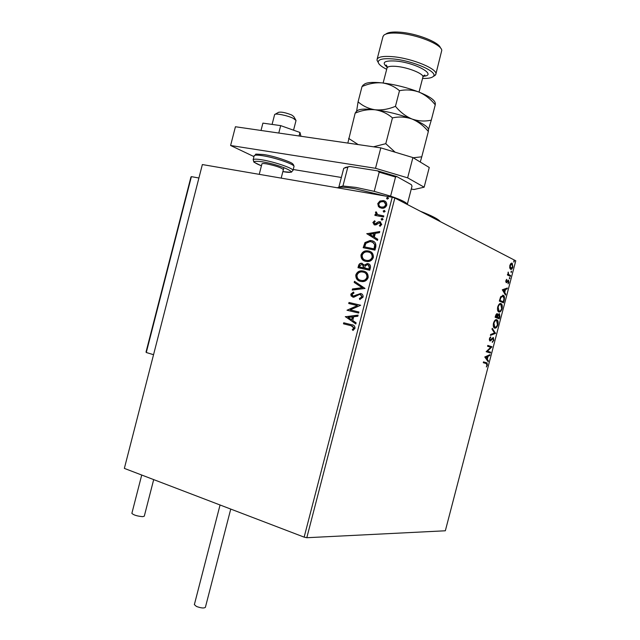 <?xml version="1.0" encoding="UTF-8"?>
<svg xmlns="http://www.w3.org/2000/svg" width="640" height="640" viewBox="0 0 640 640"><rect width="100%" height="100%" fill="white"/><g stroke="black" fill="none" stroke-linecap="round" stroke-linejoin="round"><path stroke-width="0.96" d="M509.728 267.968L509.824 265.464L510.904 263.464L512.192 263.2L512.896 267.008C512.184 268.968 511.416 269.736 510.576 269.296L509.728 267.968M510.392 276.4L507.408 274.96L507.624 274.128L508.064 274.344L508.216 272.064L508.616 274.464L510.608 275.568L510.392 276.4M505.84 280.728L506.688 279.32L506.424 281.848L508.544 280.192L508.904 282.328L508.056 283.848L508.296 281.008L506.216 282.688L505.84 280.728M504.152 300.32L503.496 302.824L499.344 301.088L500.6 296.912L503.408 295.408C504.496 295.936 504.744 297.576 504.152 300.32L503.704 300.224M499.312 318.864L495.128 317.272L495.528 315.728L497.224 313.632L497.848 314.992L499.48 313.76L499.872 316.712L499.312 318.864M495.528 333.384L490.4 335.392L490.64 334.48L494.536 332.96L492.016 329.192L492.256 328.288L495.528 333.384L490.504 334.984M490.624 352.176L490.408 353.008L486.144 351.704L490.744 347.272L487.568 346.264L487.784 345.432L492.032 346.784L487.464 351.2L490.624 352.176L490.048 352.032L489.84 352.832M486.136 363.512L483.28 362.704L483.496 361.872L487.056 362.968L487.376 365.088L486.352 366.984L486.936 364.976L486.136 363.512M304.144 537.144L392.224 197.24L394.848 198.008L515.76 260.8L445.336 530.784L306.808 537.72L304.144 537.144L124.36 468.392L202.36 164.552L124.36 468.392M394.848 198.008L306.808 537.72M484.768 356.992L489.976 354.664L489.744 355.568L488.096 356.264L487.304 359.304L488.376 360.808L488.144 361.704L484.768 356.992M493.856 340.256L492.304 342.376L493.408 340.168L493.088 338.424L490.664 340.768L489.768 340.92L489.416 338.712L490.688 336.856L489.848 338.872L490.024 340.104L493.312 337.592L493.856 340.256L493.408 340.152M494.64 328.072L494.384 327.952C493.344 327.4 493.04 325.792 493.48 323.136C494.488 320.36 495.592 319.232 496.792 319.736L497.048 319.864C498.072 320.44 498.36 322.056 497.912 324.704C496.912 327.408 495.824 328.536 494.64 328.072M498.84 311.968L498.632 311.864C497.568 311.304 497.256 309.672 497.696 306.952C498.712 304.192 499.808 303.08 500.992 303.624L501.2 303.736C502.248 304.32 502.544 305.968 502.088 308.664C501.096 311.368 500.016 312.464 498.84 311.968M502.296 289.784L507.36 288.024L507.12 288.928L505.52 289.448L504.728 292.488L505.752 294.176L505.52 295.08L502.296 289.784M509.416 278.888L509.776 277.504L509.416 278.888M511.08 272.52L511.44 271.136L511.08 272.52M513.792 262.128L514.152 260.744L513.792 262.128M378.472 206.648L377.768 203.592L379.912 201.048L383.256 200.584C385.728 200.992 386.888 202.528 386.752 205.184C385.68 207.52 383.984 208.552 381.656 208.256L378.472 206.648L377.768 203.592M383.536 216.968L374.872 215.376L375.144 214.336L376.416 214.568L375.456 212.504L375.96 211.768L376.752 212.432L376.472 212.872L377.952 214.68L383.808 215.928L383.536 216.968M372.864 222.528L374.608 220.76L375.192 221.504L373.936 222.664L374.976 223.904L378.4 221.824L379.832 221.736L381.776 224.4L380.04 226.32L379.392 225.576L380.672 224.32L379.608 222.784L376.032 224.848L374.616 224.928L372.864 222.528L374.816 221.016M375.768 246.976L374.952 250.12L363.176 247.712L364.952 242.568L370.168 240.48L371.344 240.64C374.784 241.168 376.256 243.28 375.768 246.976M369.736 270.232L358 267.704L358.496 265.8C358.952 264.056 359.976 263.2 361.568 263.24L364.36 265.12L367.912 263.624C369.856 264.056 370.696 265.36 370.44 267.528L369.736 270.232M365.024 288.44L352.208 290.088L352.496 288.96L362.208 287.704L354.192 282.432L354.48 281.304L365.024 288.44M358.92 312L358.648 313.04L346.992 310.224L357.416 305.576L348.728 303.512L349 302.48L360.664 305.248L350.232 309.904L358.92 312M351.192 325.744L343.472 323.816L343.736 322.784L351.576 324.736C353.8 324.856 354.952 326.016 355.032 328.232L353.024 330.44L352.256 329.688L353.832 327.936L351.192 325.744M392.224 197.24L202.36 164.552M345.296 316.76L358.112 315.12L357.816 316.248L353.704 316.72L352.728 320.512L356.112 322.824L355.824 323.952L345.344 316.592M363.104 297.08L359.752 299.52L359.376 298.536L361.88 296.88L360.376 294.528L359.136 294.6L353.68 297.28L351.104 295.952L350.832 294.16L353.472 292.024L353.984 292.992L352.024 294.448L353.144 296.144L360.664 293.496C362.416 293.92 363.232 295.12 363.104 297.08M360.68 281.416C357.336 280.736 355.712 278.576 355.816 274.936C357.008 272.088 359.016 270.728 361.824 270.848L363.312 271.04C366.672 271.704 368.296 273.88 368.16 277.568C366.976 280.336 365.008 281.68 362.264 281.608L360.68 281.416M365.872 261.368C362.512 260.728 360.888 258.592 360.984 254.952C362.272 251.992 364.384 250.616 367.32 250.832L368.504 250.984C371.88 251.616 373.504 253.768 373.368 257.448C372.104 260.328 370.04 261.696 367.176 261.536L365.872 261.368M366.792 233.752L379.76 231.552L379.464 232.68L375.304 233.336L374.328 237.128L377.76 239.264L377.472 240.4L366.84 233.584M381.848 220.112L381.08 219.056L382.296 218.376L383.064 219.424L381.848 220.112M383.912 212.128L383.144 211.08L384.36 210.392L385.128 211.44L383.912 212.128M387.288 199.112L386.52 198.072L387.736 197.376L388.504 198.416L387.288 199.112M343.864 323.912L343.736 322.784M344.128 322.888L352.368 324.952M353.192 330.336L352.256 329.688M352.648 329.792L353.488 328.576M353.872 328.688L353.832 327.936M354.216 328.048L352.056 325.976M345.736 316.704L358.064 315.288M355.856 323.824L345.688 316.872M351.648 319.768L352.784 316.984L348.112 317.36L351.648 319.768L352.392 316.872M347.432 310.12L357.416 305.576M349.12 303.608L349 302.48M349.384 302.6L360.656 305.272M358.912 312.024L350.232 309.904M360.056 299.456L359.376 298.536M359.752 298.664L361.88 296.88M362.256 297L360.776 294.664M352.808 297.16L350.832 294.16M351.224 294.288L353.592 292.24M353.528 296.272L354.808 295.872M355.192 296L356.304 294.864M356.688 294.992L360.664 293.496M352.64 290.032L352.496 288.96M352.88 289.096L362.208 287.704M362.584 287.84L354.192 282.432M354.568 282.568L354.84 281.544M359.944 281.216C357.224 280.248 355.976 278.2 356.2 275.072L355.816 274.936M356.2 275.072C357.392 272.232 359.392 270.872 362.2 270.992L363.312 271.04M363.688 271.176L364.624 271.44M360.328 280.208L362.592 280.672C364.776 280.744 366.352 279.68 367.32 277.472C367.52 274.832 366.456 273.144 364.152 272.416M363.04 272.072L361.856 271.92C359.624 271.832 358.016 272.904 357.024 275.152C356.944 278.096 358.248 279.84 360.944 280.376L362.208 280.536C364.4 280.608 365.976 279.544 366.936 277.336C367.064 274.352 365.76 272.6 363.04 272.072M358.4 267.784L358.872 265.944C359.328 264.2 360.36 263.344 361.952 263.384L362.192 263.32M367.288 263.544L364.36 265.12M368.296 263.776L368.736 263.896M369.48 267.888L369.104 267.744C369.552 266.096 369.064 265.072 367.648 264.664L365.12 265.848L364.8 268.136L369.176 269.08L369.48 267.888L368.208 264.864M363.736 267.352L363.352 267.2C363.76 265.656 363.288 264.712 361.944 264.36L359.744 265.856L359.848 267.072L363.592 267.88L362.504 264.552M363.592 267.88L363.352 267.2M359.464 266.928L363.216 267.736M369.176 269.08L369.104 267.744M364.424 267.992L368.8 268.936M364.84 261.08C362.28 260.088 361.12 258.096 361.368 255.104L360.984 254.952M361.368 255.104C362.648 252.144 364.76 250.768 367.696 250.984L368.504 250.984M368.88 251.144L370.112 251.496M365.296 260.096L367.552 260.616C369.832 260.76 371.496 259.68 372.52 257.384C372.736 254.848 371.752 253.2 369.552 252.44M368.232 252.024L367.24 251.896C364.928 251.744 363.248 252.832 362.2 255.16C362.12 258.096 363.432 259.824 366.136 260.328L367.168 260.464C369.456 260.608 371.12 259.528 372.152 257.232C372.264 254.256 370.96 252.52 368.232 252.024M363.576 247.8L365.328 242.728L364.952 242.568M365.328 242.728L371.344 240.64M371.72 240.8L373.144 241.208M375.088 245.024L373.088 242.44L370.12 241.552L365.92 243.336L364.648 246.928L374.376 248.984L375.088 245.024L372.552 242.152M364.648 246.928L374.008 248.832L374.712 244.864M367.216 233.744L379.704 231.784M377.488 240.344L367.168 233.92M373.224 236.448L373.6 236.608L374.352 233.712L369.648 234.224L373.224 236.448L373.976 233.544M375.208 224.056L375.688 223.784M376.056 223.952L378.4 221.824M378.776 222L379.832 221.736M380.2 221.904L380.712 222.048M380.2 226.248L379.392 225.576M379.76 225.744L381.048 224.488L380.672 224.32M381.048 224.488L380.152 223M374.16 224.808L373.232 222.696M381.76 220.088L381.08 219.056M381.448 219.232L382.296 218.376M375.272 215.448L375.144 214.336M375.512 214.512L376.416 214.568M376.784 214.744L375.456 212.504M375.832 212.68L376.256 212.016M378.328 214.856L383.784 216.032M383.808 212.104L383.144 211.08M383.512 211.256L384.36 210.392M378.136 203.776L380.28 201.232L379.912 201.048M380.28 201.232L383.256 200.584M383.624 200.768L384.872 201.144M380.088 207.848L378.84 206.824M380.656 206.904L383.496 207.344L385.56 206.16L386.048 205.184L384.28 202.072M383 201.624L380.48 201.944L378.824 203.784C378.8 205.752 379.712 206.88 381.56 207.168L384.088 206.856L385.68 205C385.736 203.024 384.84 201.904 383 201.624M387.16 199.08L386.52 198.072M386.88 198.256L387.736 197.376M483.488 361.888L486.488 362.824L486.944 364.064M486.936 364.976L487.376 365.088M489.288 354.952L489.744 355.568M489.168 355.424L487.52 356.12L488.096 356.264M486.824 358.784L487.304 359.304M486.728 359.16L488.376 360.808M487.8 360.664L487.688 361.08M487.56 356.488L485.248 357.088L486.96 358.816L487.56 356.488L485.824 357.232L486.96 358.816M485.248 357.088L485.824 357.232M487.768 345.472L492.032 346.784M491.456 346.648L491.984 346.976M491.408 346.832L486.888 351.064L487.464 351.2M486.888 351.064L490.048 352.032M492.832 341.2L492.272 341.864M492.6 338.56L493.088 338.424M492.024 338.416L491.224 339.264M490.952 339.624L490.088 340.632L490.664 340.768M490.088 340.632L489.68 340.856M490.176 337.296L490.776 337.6M490.2 337.456L489.776 337.816M489.4 338.76L489.848 338.872M489.288 339.784L490.104 340.144M492.952 337.584L493.416 338.792M492.112 328.816L495.56 333.24M496.304 319.64L497.528 321.784M497.464 324.6L497.912 324.704M496.48 326.584L494.064 327.936M493.264 325.752L494.552 327.168M495.992 320.44L494.28 321.168M496.576 320.568C495.624 320.168 494.736 321.072 493.92 323.264L494.856 327.24C495.8 327.616 496.672 326.728 497.472 324.568L496.576 320.568M493.472 323.16L493.92 323.264M494.28 327.104L494.856 327.24M496.824 313.608L497.256 314.672M497.368 314.888L497.848 314.992M498.968 313.68L499.488 314.936M499.432 316.608L499.872 316.712M498.968 317.84L498.76 318.656M497.696 314.96L497.456 315.488M499.016 314.504L498.112 314.48M496.992 317.08L499.104 317.872L499.144 314.536L498.056 315.552L497.552 317.28L499.104 317.872M496.872 314.44L495.976 314.432M495.32 316.512L497.12 317.112L497.016 314.472L495.776 316.6L497.12 317.112M495.552 315.632L496 315.728M495.328 316.496L495.776 316.6M496.976 317.144L497.552 317.28M497.48 315.424L498.056 315.552M500.496 303.52L500.992 303.624M500.448 303.52L501.704 305.64M501.648 308.568L502.088 308.664M500.704 310.48L498.768 311.936M497.496 309.68L498.832 311.08M500.192 304.328L498.456 305.064M500.776 304.456C499.832 304.032 498.952 304.904 498.136 307.096L499.056 311.136C499.992 311.544 500.864 310.672 501.664 308.52L500.776 304.456M497.688 306.992L498.136 307.096M498.472 311.008L499.056 311.136M503.152 301.784L502.944 302.592M502.616 295.184L503.224 295.312M502.64 295.192L503.92 297.368M502.424 296.024L500.752 296.616M499.536 300.36L503.288 301.816L504 298.656L503 296.144L500.88 297.528L499.992 300.432L503.288 301.816M499.544 300.336L499.992 300.432M500.384 297.416L500.88 297.528M506.688 288.24L506.544 288.8L507.12 288.928M506.544 288.8L504.936 289.32L505.52 289.448M504.264 291.912L504.728 292.488M504.144 292.36L505.752 294.176M505.008 289.616L502.728 290.04L504.4 291.944L505.008 289.616L503.312 290.16L504.4 291.944M502.728 290.04L503.312 290.16M506.264 279.816L506.824 279.928M505.736 281.64L506.424 281.848M508.088 280.16L508.432 281.128M506.752 282.632L506.168 282.512L507.424 281.816M509.384 277.72L509.936 278.36M507.592 274.248L508.064 274.344M507.984 272.528L508.432 272.616M508.024 274.336L508.616 274.464M508.032 274.344L510.608 275.568M510.024 275.448L509.848 276.136M511.048 271.352L511.6 271.992M511.64 263.088L512.168 263.192M512.192 263.2L511.616 263.088L512.456 264.592M511.768 268.264L510.528 269.272M509.688 267.736L510.624 268.424M511.368 263.912L510.336 264.16M511.952 264.024L510.192 265.648L510.8 268.464L512.536 266.832L511.952 264.024M510.216 268.352L510.8 268.464M513.752 260.968L514.304 261.608M275.16 114.256L278.504 112.344C281.128 111.688 285.528 112.576 291.696 114.992L293.768 116.568L295.656 119.784M293.544 130.184L296.04 120.448L293.152 118.264C287.464 115.48 275.336 113.04 274.664 114.536L274.592 114.712M146.432 351.424L146.28 352.504L153.328 354.632M191.008 177.736L191.392 176.64L198.68 177.96M191.392 176.64L146.28 352.504M230.744 509.08L205.384 607.336C204.016 608.416 201.032 608.112 196.432 606.44L194.36 604.608M153.688 479.608L144.28 516.192L142.744 516.664C137.144 516.16 133.52 515.048 131.872 513.336L131.888 513.288M278.776 133.048L280.688 125.624L262.904 123.128L261.016 130.464M280.688 125.624L299.968 132.464L299.064 135.992M299.968 132.464L300.96 136.264M253.952 156.6L230.608 145.496L235.432 126.744L380.808 147.872L412.904 157.568L429.256 167.488L424.144 187.184L407.64 177.848L375.52 168.296L380.808 147.872M230.608 145.496L375.52 168.296M424.144 187.184L413.976 189.512L411.272 189.064M341.352 177.472L293.216 169.488M412.904 157.568L407.64 177.848M259.24 174.344L261.944 163.824C262.208 163.4 263.736 163.408 266.552 163.856C276.008 165.824 281.616 167.76 283.368 169.648M420.408 211.28C431.648 215.632 438.288 219.08 440.32 221.616M385.56 196.088L354.68 188.672C345.088 187.08 339.288 186.784 337.28 187.776M345 167.552L349.8 166.456L343.736 168.32L338.88 187.008L342.936 186.024L355.952 187.416L374.232 191.36L390.6 196.152C401.368 199.84 406.928 202.608 407.272 204.456L412.016 186.168L411.368 184.688L396.768 176.544L395.552 177.024L379.2 172.168L377.664 170.872L396.768 176.544M374.232 191.36L379.2 172.168M349.8 166.456L377.664 170.872M342.936 186.024L347.808 167.168M390.6 196.152L395.552 177.024M422.568 78.4C428.104 78.592 431.648 77.952 433.208 76.496C438.976 72.144 412.728 60.496 392.944 58.936C383.104 58.168 378.2 59.28 378.224 62.272C378.64 64.352 381.456 66.696 386.68 69.304M378.28 62.56L377.016 60.264L377.104 59.304C378.248 56.808 383.416 55.928 392.592 56.672C412.152 58.208 438.752 69.344 435.768 74.48L433.264 76.464M385.816 34.112C387.952 32.32 392.632 31.672 399.864 32.184C416.376 33.264 439.208 42.208 440.448 47.92M435.848 74.176L441.784 50.344C441.56 44.4 416.696 34.416 398.656 33.232C390.888 32.68 385.912 33.384 383.728 35.328L382.944 36.72M356.488 111.264L355.16 113.136L347.832 143.08M355.16 113.136C361.792 110.32 368.432 109.2 375.088 109.776C381.616 110.816 387.408 113.528 392.456 117.896L385.784 143.68L373.488 146.808M358.176 144.584L348.632 138.392M392.456 117.896C399.088 116.456 405.616 116.832 412.048 119.032C418.28 121.672 423.712 125.824 428.336 131.496L421.776 156.8L413.232 157.768M395.144 152.208L385.784 143.68M428.336 131.496L428.496 129.584M420.256 162.032L421.776 156.8M356.96 110.984C358.872 109 364.912 108.592 375.088 109.776C387.632 111.464 399.952 114.544 412.048 119.032C422.632 123.2 428.088 126.68 428.432 129.472M428.488 129.568L431.28 120.152C424.888 121.584 418.48 121.216 412.048 119.032C405.808 116.408 400.272 112.176 395.448 106.336C388.52 109.216 381.736 110.368 375.088 109.776C368.56 108.712 362.896 106.064 358.08 101.824L356.616 111.184M363.88 84.592C366.056 82.464 372.112 81.888 382.04 82.88C394.64 84.392 406.968 87.464 419.024 92.104C429.296 96.312 434.696 99.96 435.224 103.04M363.232 84.96L362.032 86.528C368.704 83.624 375.376 82.408 382.04 82.88C388.608 83.824 394.424 86.44 399.496 90.72C406.104 89.36 412.616 89.824 419.024 92.104C425.232 94.832 430.648 99.072 435.256 104.824L435.344 103.248M435.256 104.824L431.28 120.152M399.496 90.72L395.448 106.336M362.032 86.528L358.08 101.824M485.824 362.552L486.4 362.696M490.992 339.568L491.568 339.712M497.216 316.76L497.664 316.856M499.688 299.784L500.136 299.88M509.024 274.968L509.608 275.088M292.96 170.48L293.968 166.592C295.6 164.688 275.464 157.648 262.68 155.72C257.48 154.92 254.648 154.928 254.176 155.752L254.152 155.848M262.12 161.76C252.024 160.496 251.792 161.856 261.432 165.832C250.104 160.272 255.136 163.12 253.144 159.752C253.616 158.952 256.44 158.96 261.632 159.776C274.416 161.736 294.56 168.736 292.936 170.576L291.392 171.872C292.536 172.376 289.712 172.288 282.912 171.608L282.896 171.608C302.992 175.2 281.648 164.848 262.12 161.76M253.12 159.872L254.176 155.752C257.888 153.808 251.28 153.88 263.664 154.536M419.016 92.104L422.872 77.208C424.632 74.112 408.464 67.424 396.568 66.416C390.928 65.928 387.752 66.44 387.032 67.944L386.992 68.12M387.128 67.136C381.344 62.456 384.216 60.424 395.744 61.04C415.696 62.64 438.04 75.328 423.264 76.28M487.056 362.968L486.488 362.824M490.024 340.104L489.44 339.96M493.448 337.664L493.048 337.568M497.048 319.864L496.464 319.728M494.648 327.144L494.072 327.008M497.336 313.688L496.904 313.592M499.48 313.76L499.048 313.664M501.2 303.736L500.624 303.608M498.888 311.056L498.312 310.92M503.408 295.408L502.824 295.28M509.128 274.832L508.544 274.712M510.768 268.448L510.184 268.336M283.904 167.592L281.184 178.12M274.608 114.648L272.088 124.416M190.96 176.952L146.024 352.048M194.344 604.656L220.056 504.992M131.872 513.336L141.72 475.032M263.944 154.584C275.352 156.192 292.816 162.72 292.568 163.848C293.288 164.208 293.768 165.08 293.992 166.464M378.224 62.272L377.016 60.264M422.728 76.056L424.928 75.312C424.816 74.656 424.144 75.232 422.912 77.056M383.024 36.4L377.104 59.304M387.664 67.184L385.96 65.232C386.504 64.728 386.864 65.624 387.032 67.944L383.136 83M433.208 76.496L435.232 75.32"/></g></svg>
